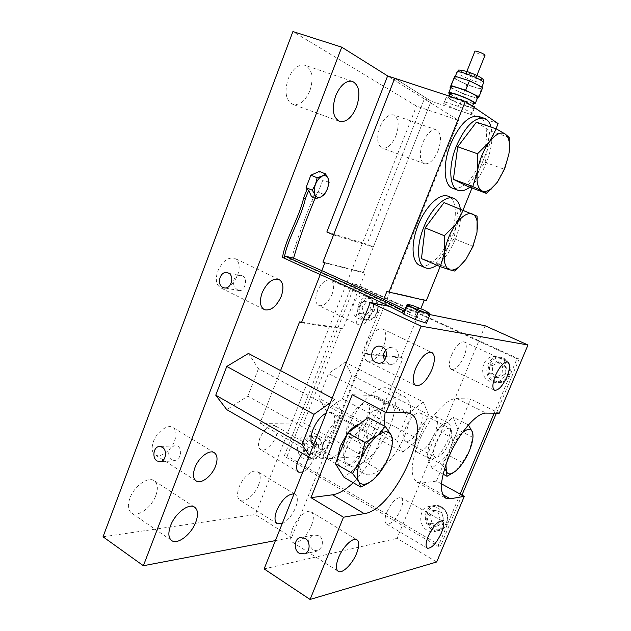 <?xml version="1.0" encoding="UTF-8"?>
<svg xmlns="http://www.w3.org/2000/svg" width="631" height="631" viewBox="0 0 631 631"><rect width="100%" height="100%" fill="white"/><g stroke="black" fill="none" stroke-linecap="round" stroke-linejoin="round"><path stroke-width="0.47" stroke-dasharray="3.15 2.37" d="M326.842 231.995L366.934 244.213L424.347 98.933L387.639 75.925L458.634 120.418L416.507 106.095L292.91 31.55M333.554 234.913L373.347 246.981L366.934 244.213M373.347 246.981L431.099 101.189L424.347 98.933M498.119 123.589L431.099 101.189L394.73 78.252L431.099 101.189L363.306 272.332L365.081 273.128L342.956 328.948L341.221 328.096L301.634 322.196M469.811 187.162C476.247 181.965 481.729 173.919 486.264 163.027C491.675 149.121 493.268 137.14 491.06 127.091M453.168 188.417C463.051 189.363 472.272 180.253 480.83 161.079C488.828 141.943 488.394 119.993 479.197 116.593M462.326 78.607C472.737 82.227 479.142 85.327 481.532 87.906C481.548 88.837 478.984 88.506 473.834 86.912C463.548 83.331 457.207 80.247 454.793 77.66C454.73 76.737 457.246 77.053 462.326 78.607M451.086 86.968C453.539 89.452 459.896 92.497 470.15 96.101C474.26 97.419 476.76 97.915 477.635 97.592M449.927 94.185C454.139 96.819 460.086 99.446 467.752 102.088L473.502 103.626M450.155 93.601C452.356 95.746 458.011 98.428 467.121 101.654C470.765 102.837 472.974 103.295 473.739 103.042M465.528 105.645C470.063 107.112 472.303 107.491 472.24 106.773C470.048 104.667 464.345 101.985 455.148 98.72C450.66 97.284 448.46 96.922 448.554 97.631C450.763 99.737 456.426 102.411 465.528 105.645M456.899 109.81L443.743 103.523L444.603 101.859L459.084 106.671L472.438 113.091L471.112 114.566L456.899 109.81L459.273 103.87L446.133 97.521L443.743 103.523M446.133 97.521L444.603 101.859M447.032 95.754L461.545 100.518L459.084 106.671M474.607 107.688L472.438 113.091M461.545 100.518L470.284 104.762M474.891 106.994L473.518 108.571L471.112 114.566M473.518 108.571L459.273 103.87M482.747 87.441L481.24 89.35L466.901 84.783L463.241 93.94L450.755 87.812M466.901 84.783L453.792 78.26M481.24 89.35L477.533 98.57M477.281 98.491L463.241 93.94M484.947 55.418L482.06 55.023C478.124 53.698 475.735 52.491 474.867 51.387M469.141 73.283C473.069 74.639 475.482 75.815 476.373 76.824L473.463 76.501C469.559 75.152 467.153 73.969 466.262 72.959L469.141 73.283M436.857 265.194C444.185 259.759 450.353 251.075 455.369 239.141C459.865 227.744 461.521 217.679 460.354 208.94M420.38 265.619C428.954 268.924 442.907 255.137 450.069 236.98C457.436 219.288 457.112 200.059 448.744 196.462M477.375 229.108L477.012 232.192L472.58 246.193L454.131 238.676L436.234 263.19L421.461 258.623M472.58 246.193L465.875 259.459L463.627 262.354M454.699 271.046L436.234 263.19M477.068 216.157L458.24 208.822L454.131 238.676M444.027 202.583L458.24 208.822M509.469 148.459L508.854 154.209L504.051 169.147L485.105 162.364L467.374 186.255M504.051 169.147L496.589 183.219M509.162 137.4L489.814 130.822L485.105 162.364M476.421 122.154L489.814 130.822M385.588 350.315C387.544 348.415 389.832 347.578 392.458 347.791L394.746 348.43C398.327 350.836 399.234 354.456 397.451 359.291C396 362.683 393.847 364.387 390.999 364.402L388.562 363.732L384.744 360.041M308.441 542.384L308.938 539.166L313.449 535.017L319.16 535.561C322.441 538.448 323.206 542.266 321.455 547.022L318.142 550.879L313.268 550.153L309.143 545.231M499.334 357.588C511.252 362.352 506.709 383.356 494.01 382.283L489.475 381.179C477.194 376.021 482.849 354.417 495.927 356.618L499.334 357.588M311.517 436.928C320.367 441.29 318.119 458.54 308.591 459.329L303.054 458.216C294.101 453.618 296.775 436.187 306.485 435.824L311.517 436.928M367.368 296.546C378.426 300.955 372.511 321.984 360.979 319.357L358.589 318.6C347.405 313.915 353.92 292.681 365.578 295.931L367.368 296.546M436.684 507.569C445.612 512.057 445.415 527.942 436.36 531.042C433.268 532.209 430.216 531.949 427.195 530.269C418.037 525.497 418.81 509.178 428.291 506.63C431.131 505.762 433.931 506.07 436.684 507.569M238.029 290.157C233.959 287.626 232.665 283.942 234.148 279.107C236.01 276.252 238.479 275.061 241.547 275.542L242.714 275.944C245.364 277.656 246.185 280.519 245.175 284.526C244.055 288.753 242.083 290.773 239.275 290.591L238.029 290.157M172.547 460.078C169.573 458.035 168.311 455.061 168.753 451.133C169.802 448.026 171.9 446.267 175.032 445.857L178.415 446.551C181.184 449.335 181.405 453.026 179.094 457.625L175.434 460.811L172.547 460.078M258.584 484.994C261.037 478.203 260.69 473.723 257.543 471.562C252.984 468.707 242.832 477.099 239.165 486.99C236.759 493.757 237.09 498.206 240.166 500.336C244.852 503.278 254.956 494.736 258.584 484.994M282.199 523.58C287.697 520.756 292.145 515.456 295.553 507.679C298.108 500.754 297.895 496.266 294.922 494.199L294.038 493.876M155.818 495.564C158.381 488.213 157.726 483.188 153.861 480.499C147.757 476.421 134.088 486.335 129.883 498.23C127.391 505.526 128.014 510.503 131.753 513.153C138.063 517.396 151.685 507.245 155.818 495.564M174.629 440.824C176.901 434.183 176.254 429.672 172.665 427.297C167.491 424.127 156.874 431.864 153.443 441.519C151.219 448.128 151.85 452.601 155.336 454.951C160.645 458.232 171.238 450.345 174.629 440.824M275.755 437.488C277.908 431.438 277.561 427.463 274.714 425.57C269.366 424.568 264.436 428.717 259.925 438.009C257.795 444.05 258.134 448.002 260.934 449.871C266.345 450.865 271.283 446.74 275.755 437.488M302.73 472.067C307.116 469.858 310.689 465.583 313.449 459.25C315.697 453.082 315.476 449.091 312.787 447.276C309.813 446.227 306.287 448.207 302.202 453.216M332.056 294.314C334.588 286.931 334.059 282.144 330.463 279.967C325.596 279.147 321.211 282.933 317.314 291.317C314.814 298.7 315.334 303.464 318.86 305.601C323.782 306.437 328.183 302.675 332.056 294.314M371.817 313.047C374.475 305.514 374.104 300.695 370.712 298.597C366.043 297.903 361.713 301.855 357.714 310.452C355.087 317.985 355.45 322.78 358.787 324.839C363.495 325.533 367.841 321.605 371.817 313.047M237.658 275.124C240.403 266.668 239.378 261.045 234.574 258.26C228.004 256.935 222.42 261.21 217.813 271.093C215.124 279.525 216.125 285.117 220.811 287.862C227.468 289.227 233.084 284.983 237.658 275.124M309.955 90.635C313.922 77.558 312.195 69.087 304.773 65.214C298.092 64.275 292.524 68.921 288.051 79.151C284.195 92.26 285.875 100.692 293.107 104.438C299.883 105.456 305.499 100.857 309.955 90.635M395.984 135.76C399.573 124.828 398.721 117.863 393.421 114.858C388.325 114.203 383.79 118.344 379.823 127.281C376.297 138.236 377.133 145.177 382.331 148.088C387.481 148.774 392.04 144.665 395.984 135.76M438.032 150.943C441.81 139.79 441.203 132.747 436.21 129.812C431.328 129.268 426.848 133.575 422.762 142.724C419.039 153.925 419.631 160.937 424.537 163.76C429.466 164.336 433.962 160.061 438.032 150.943M313.378 445.336L314.017 445.707C320.682 446.661 326.913 441.069 332.703 428.93C335.81 420.388 335.479 414.906 331.701 412.477L326.259 413.029M365.467 447.032C359.567 459.4 353.415 465.221 347.011 464.479C343.516 462.215 343.351 456.741 346.522 448.073C352.5 435.611 358.645 429.766 364.947 430.523C368.52 432.842 368.693 438.348 365.467 447.032M405.749 427.345C402.941 434.885 402.917 439.578 405.694 441.416C410.481 441.874 415.245 437.078 420.009 427.029C422.857 419.489 422.865 414.772 420.041 412.887C415.324 412.414 410.56 417.233 405.749 427.345M449.375 442.41C444.539 452.624 439.831 457.578 435.264 457.27C432.653 455.511 432.803 450.81 435.705 443.159C440.596 432.874 445.297 427.897 449.808 428.22C452.459 430.034 452.317 434.759 449.375 442.41M451.607 354.914C455.85 345.843 460.031 341.489 464.156 341.844C467.027 343.737 466.995 348.62 464.037 356.491C459.833 365.515 455.645 369.845 451.48 369.498C448.641 367.66 448.688 362.793 451.607 354.914M386.921 512.112C391.78 502.063 396.489 497.228 401.04 497.607C403.327 499.2 403.233 503.222 400.756 509.659C395.952 519.644 391.244 524.456 386.629 524.101C384.374 522.539 384.468 518.54 386.921 512.112M292.484 528.833C296.467 518.406 306.705 509.091 311.012 511.733C313.978 513.752 314.128 518.335 311.462 525.473C307.534 535.719 297.343 545.192 292.902 542.479C290 540.491 289.866 535.94 292.484 528.833M366.414 344.053C371.485 333.231 376.865 328.183 382.552 328.909C386.519 331.346 386.866 337.128 383.585 346.238C378.561 357.004 373.173 362.02 367.408 361.287C363.519 358.913 363.188 353.171 366.414 344.053M325.249 437.677C330.407 424.253 342.641 413.108 348.438 416.192C353.06 419.173 353.399 426.043 349.44 436.802C344.36 449.966 332.198 461.324 326.195 458.122C321.7 455.227 321.384 448.412 325.249 437.677M347.657 433.245L348.075 432.716M359.638 423.993L363.322 424.221C367.834 427.148 368.078 434.025 364.055 444.863C358.905 458.122 346.805 469.685 340.945 466.561C338.65 465.433 337.482 462.799 337.435 458.642M417.13 434.373C423.196 421.626 429.119 415.513 434.893 416.026C438.34 418.345 438.253 424.253 434.633 433.742C428.654 446.385 422.723 452.459 416.846 451.977C413.479 449.722 413.565 443.853 417.13 434.373M430.555 441.463C436.668 428.623 442.552 422.423 448.207 422.849C451.551 425.128 451.394 431.044 447.726 440.588C441.7 453.326 435.808 459.494 430.058 459.092C426.769 456.883 426.942 451.015 430.555 441.463M441.495 483.843L436.478 481.09L421.887 483.015L417.556 482.47C410.095 477.493 410.481 464.03 418.724 442.071C428.236 418.377 446.953 397.514 456.883 398.563L470.623 399.068L499.279 413.202M389.974 426.761C380.777 450.242 359.757 470.789 349.266 465.284C341.371 460.157 341.04 447.592 348.273 427.597C357.714 403.256 378.955 383.403 388.814 388.546C397.096 393.973 397.483 406.711 389.974 426.761M405.078 434.806C395.74 458.461 374.853 479.363 364.631 474.015C356.949 469.007 356.791 456.426 364.15 436.273C373.741 411.727 394.856 391.52 404.455 396.528C412.5 401.852 412.706 414.606 405.078 434.806M348.777 420.948C345.607 429.703 345.812 435.24 349.4 437.567C355.679 438.379 361.666 432.779 367.36 420.79C370.586 412.027 370.365 406.451 366.698 404.069C360.514 403.248 354.543 408.88 348.777 420.948M378.915 426.982C373.181 439.058 367.218 444.729 361.035 443.995C357.517 441.7 357.367 436.155 360.585 427.353C366.39 415.198 372.337 409.495 378.426 410.245C382.023 412.587 382.181 418.172 378.915 426.982M429.9 313.402L429.246 313.631L423.945 310.034L417.872 308.441L412.777 305.601L406.829 304.726M417.872 308.441L414.693 316.305L410.008 314.759L410.907 312.542L404.534 310.42M426.485 323.214L426.028 321.542L414.693 316.305M429.246 313.631L426.028 321.542M462.137 432.969L452.955 438.332L449.351 452.451L442.047 464.558L426.793 456.347L432.093 468.178L447.489 454.683L457.877 429.727L453.247 417.217L437.559 430.318L426.793 456.347M452.955 438.332L437.559 430.318M442.047 464.558L444.674 468.273M443.065 474.133L432.093 468.178M455.614 471.12L462.286 462.539L447.489 454.683M462.286 462.539L469.338 450.928L472.808 437.401L457.877 429.727M472.808 437.401L473.013 436.463M468.439 424.939L453.247 417.217M485.121 325.77L478.724 341.213L516.986 358.771L494.136 413.171M460.149 494.089L438.174 546.391L402.412 525.434L397.049 538.385L436.684 561.976M410.008 314.759L395.96 307.707L404.834 309.505M404.897 309.521L429.853 314.577M410.907 312.542L409.614 311.943L408.714 314.159M293.541 258.189L291.845 257.409C297.477 238.518 304.189 219.706 311.974 200.966L314.798 193.67L318.205 192.069L322.906 179.898L319.318 171.411M409.614 311.943L404.889 309.537M293.557 258.103L291.845 257.409M363.251 456.197L402.957 358.274L364.205 354.038L322.141 459.116L363.251 456.197L303.661 422.912L341.221 328.096M322.93 262.11L363.306 272.332M402.957 358.274L401.095 357.367L420.822 308.669M424.269 300.175L424.418 299.796L426.319 300.648M440.138 266.59L463.083 210.005M472.004 187.991L496.021 128.763M381.558 304.797L362.249 353.068L364.205 354.038M383.798 299.197L382.307 302.912M320.248 274.548L321.739 270.746M280.566 370.602L259.948 423.401L303.661 422.912M322.141 459.116L259.948 423.401M352.224 394.73L372.574 395.471L376.731 396.355C381.747 398.634 384.547 403.856 385.115 412.011M384.058 425.854C379.199 447.529 368.914 466.475 353.202 482.676M436.478 481.09L470.623 399.068M264.137 568.917L397.049 538.385M389.485 306.398L395.96 307.707C361.918 291.356 327.079 275.305 291.427 259.578L282.507 257.393M275.424 540.593L291.617 537.509L316.588 475.143L284.202 456.166L352.524 283.319L478.724 341.213L402.412 525.434L316.588 475.143L458.634 120.418M365.081 273.128L324.784 262.946M342.956 328.948L301.397 322.788M401.095 357.367L362.249 353.068M424.418 299.796L386.992 291.199M292.224 257.503L291.427 259.578M313.702 201.691L311.974 200.966M308.733 456.994L311.335 458.492L331.669 443.183L343.193 414.425L258.473 368.662L248.44 353.447M258.473 368.662L247.825 396.126L226.774 409.645M342.381 398.871L351.83 375.232L345.22 362.312L328.491 373.591L318.734 398.185L326.014 410.529L342.381 398.871L418.392 439.231L428.52 414.638L351.83 375.232M315.058 198.189L316.525 194.387L311.572 196.73M324.366 194.608L318.205 192.069M314.798 193.67L316.525 194.387M291.617 537.509L255.366 514.533L416.507 106.095M103.027 536.8L255.366 514.533M331.669 443.183L247.825 396.126M343.193 414.425L334.832 399.573L332.182 398.153M334.832 399.573L330.352 402.744M311.335 458.492L309.324 455.503M428.52 414.638L423.306 402.002L345.22 362.312M423.306 402.002L407.31 414.583L328.491 373.591M407.31 414.583L396.828 440.217L318.734 398.185M396.828 440.217L402.712 452.206L326.014 410.529M418.392 439.231L402.712 452.206M372.866 479.931L380.643 470.679L364.087 461.379L344.084 477.407M380.643 470.679L388.68 457.057L391.985 445.612M392.703 441.164L375.966 432.125L364.087 461.379M368.315 417.446L375.966 432.125M461.963 495.083L440.675 545.728L287.192 455.976L284.202 456.166M440.675 545.728L438.174 546.391M287.192 455.976L355.261 283.95L352.524 283.319M355.261 283.95L519.132 359.071L516.986 358.771M519.132 359.071L496.384 413.179M430.105 515.566L434.996 510.227L441.834 512.553L443.759 520.267L438.821 525.615L431.998 523.241L430.105 515.566L426.769 516.237L431.683 510.858L434.996 510.227M370.034 315.571L363.827 314.072L362.131 307.139L366.627 301.673L372.85 303.132L374.569 310.097L370.034 315.571L360.246 313.426L358.55 306.445L363.062 300.948L369.316 302.415L371.036 309.427L366.485 314.932M318.056 451.583L312.471 454.533L307.502 450.242L308.094 443.033L313.646 440.059L318.647 444.327L318.056 451.583L314.238 451.804L308.622 454.77L312.471 454.533M499.405 361.973L505.541 366.382L504.966 374.309L498.253 377.78L492.164 373.347L492.74 365.467L499.405 361.973L496.463 361.602L502.631 366.043L502.047 374.025L495.303 377.519L489.183 373.063L489.759 365.128L496.463 361.602M489.759 365.128L492.74 365.467M489.183 373.063L492.164 373.347M495.303 377.519L498.253 377.78M502.047 374.025L504.966 374.309M502.631 366.043L505.541 366.382M308.622 454.77L303.637 450.455L304.229 443.199L309.813 440.209L314.83 444.5L314.238 451.804M314.83 444.5L318.647 444.327M309.813 440.209L313.646 440.059M304.229 443.199L308.094 443.033M303.637 450.455L307.502 450.242M371.036 309.427L374.569 310.097M369.316 302.415L372.85 303.132M363.062 300.948L366.627 301.673M358.55 306.445L362.131 307.139M360.246 313.426L363.827 314.072M431.683 510.858L438.553 513.2L440.493 520.969L435.524 526.349L428.67 523.959L426.769 516.237M428.67 523.959L431.998 523.241M435.524 526.349L438.821 525.615M440.493 520.969L443.759 520.267M438.553 513.2L441.834 512.553M329.098 182.398L322.906 179.898M462.089 433.032C457.152 437.748 452.9 444.216 449.351 452.451L445.912 464.526M483.527 82.937C482.612 83.331 480.096 82.882 475.963 81.604C465.662 78.039 459.321 74.939 456.931 72.289L457.081 71.887M466.601 71.398C479.3 75.27 488.828 82.487 475.932 78.331C463.698 74.608 453.681 67.312 466.601 71.398M431.793 529.228C434.798 530.884 437.827 531.144 440.895 529.985C449.887 526.909 450.084 511.173 441.203 506.732C438.474 505.25 435.698 504.934 432.874 505.802C423.456 508.334 422.699 524.495 431.793 529.228M441.25 507.521C453.792 513.957 444.579 535.869 432.574 528.265C420.246 521.766 429.222 500.178 441.25 507.521M503.349 359.086C516.576 364.576 507.001 387.347 494.325 380.635C481.327 375.059 490.65 352.642 503.349 359.086M493.584 381.503L498.08 382.599C510.692 383.664 515.188 362.857 503.357 358.132L499.981 357.178C486.99 354.985 481.39 376.391 493.584 381.503M372.353 298.518C383.758 303.203 375.224 324.5 364.316 318.679C353.1 313.907 361.421 292.926 372.353 298.518M363.535 319.444L365.909 320.193C377.377 322.796 383.238 301.957 372.251 297.58L370.468 296.972C358.881 293.738 352.413 314.798 363.535 319.444M308.385 457.854L313.891 458.958C323.364 458.177 325.588 441.077 316.794 436.755L311.785 435.658C302.123 436.013 299.473 453.303 308.385 457.854M316.943 437.551C327.781 443.072 319.546 463.619 309.182 457.01C298.526 451.425 306.556 431.17 316.943 437.551M421.887 483.015L442.694 494.562M456.883 398.563L486.185 413.116M372.574 395.471L405.552 412.611M458.658 190.499L457.649 190.112M481.532 87.906L481.895 87.007M472.603 105.882L472.24 106.773M449.162 96.109L448.554 97.631M454.793 77.66L455.33 76.312M476.918 75.468L476.373 76.824M466.861 71.445L466.262 72.959M425.736 267.93L424.718 267.489M392.458 347.791L380.233 346.238M313.449 535.017L301.563 537.312M436.36 531.042L440.895 529.985C449.974 526.877 450.187 511.189 441.298 506.74C438.537 505.242 435.729 504.934 432.874 505.802L428.291 506.63M495.927 356.618L503.388 358.14C515.267 362.888 510.763 383.656 498.08 382.599L494.01 382.283M365.578 295.931L372.282 297.587C383.38 302.028 377.527 322.788 365.909 320.193L360.979 319.357M308.591 459.329L313.891 458.958C323.514 458.13 325.754 441.132 316.896 436.77L311.785 435.658L306.485 435.824M241.547 275.542L227.192 272.616M175.032 445.857L159.88 446.456M294.922 494.199L257.543 471.562M194.309 506.961L153.861 480.499M214.004 452.522L172.665 427.297M312.787 447.276L274.714 425.57M370.712 298.597L330.463 279.967M278.713 279.328L234.574 258.26M352.24 81.265L304.773 65.214M436.21 129.812L393.421 114.858M314.017 445.707L347.011 464.479M405.694 441.416L435.264 457.27M464.156 341.844L507.695 361.997M401.04 497.607L442.086 521.017M311.012 511.733L356.712 539.631M382.552 328.909L431.58 352.319M363.322 424.221L348.438 416.192M448.207 422.849L434.893 416.026M417.556 482.47L445.289 497.898M349.266 465.284L364.631 474.015M349.4 437.567L361.035 443.995M366.698 404.069L378.426 410.245M388.814 388.546L404.455 396.528M376.731 396.355L409.519 413.36M430.058 459.092L416.846 451.977M340.945 466.561L326.195 458.122M367.408 361.287L415.466 385.36M292.902 542.479L337.948 571.134M386.629 524.101L427.219 548.079M451.48 369.498L494.365 390.155M420.041 412.887L449.808 428.22M331.701 412.477L355.852 425.586M356.823 426.114L364.947 430.523M424.537 163.76L382.331 148.088M339.036 121.199L293.107 104.438M263.908 309.442L220.811 287.862M358.787 324.839L318.86 305.601M298.463 472.035L260.934 449.871M195.886 480.743L155.336 454.951M171.364 540.349L131.753 513.153M276.962 523.549L240.166 500.336M175.434 460.811L160.274 461.718M239.275 290.591L224.202 287.854M318.142 550.879L304.663 553.852M390.999 364.402L378.458 363.204"/><path stroke-width="0.95" d="M496.021 128.763L498.119 123.589L465.339 101.41L394.73 78.252L333.554 234.913L326.842 231.995L387.639 75.925L341.742 47.167L143.379 565.731L275.424 540.593M321.739 270.746L324.784 262.946L322.93 262.11L394.73 78.252L387.639 75.925M491.06 127.091C489.703 122.106 487.298 119.125 483.843 118.147C474.244 117.319 465.094 126.61 456.394 146.006C447.892 166.592 449.398 188.401 458.658 190.499C461.987 191.414 465.702 190.302 469.811 187.162M479.197 116.593L478.188 116.254C468.517 115.402 459.352 124.646 450.684 143.978C442.221 164.502 443.838 186.287 453.168 188.417L457.649 190.112M477.635 97.592L477.785 97.229C475.356 94.753 468.951 91.692 458.563 88.04C453.5 86.463 451.007 86.1 451.086 86.968L448.815 92.678M473.502 103.626L475.348 103.295C472.895 100.889 466.483 97.852 456.11 94.185C451.062 92.583 448.586 92.197 448.68 93.025L449.927 94.185M473.739 103.042L473.865 102.735C471.68 100.589 465.986 97.892 456.773 94.634C452.277 93.207 450.077 92.867 450.155 93.601L449.162 96.109M470.284 104.762L474.891 106.994L474.607 107.688M450.755 87.812L450.116 87.496L451.086 85.556L465.654 90.241L478.976 96.819L477.281 98.491M451.086 85.556L454.825 76.154L450.116 87.496M454.825 76.154L469.44 80.768L465.654 90.241M469.44 80.768L482.747 87.441L478.976 96.819M466.861 71.445L474.867 51.387C474.875 50.969 475.853 51.04 477.809 51.592C481.753 52.925 484.158 54.132 485.018 55.236L484.947 55.418M460.354 208.94C459.36 203.048 456.978 199.459 453.208 198.181C445.029 195.184 431.005 208.758 423.732 227.365C415.916 246.342 417.194 265.517 425.736 267.93C428.985 268.972 432.692 268.065 436.857 265.194M448.744 196.462L447.718 196.067C439.476 193.047 425.42 206.55 418.187 225.101C410.402 244.023 411.775 263.182 420.38 265.619L424.718 267.489M440.328 266.668L444.603 252.297L444.39 235.742L456.174 223.745C462.42 215.621 467.879 212.387 472.532 214.043C474.851 215.124 476.373 217.553 477.099 221.315L477.012 232.192L472.982 246.429L465.875 259.459L458.895 267C455.479 269.618 452.459 270.565 449.832 269.831L440.328 266.668L421.461 258.623L425.128 227.886L444.027 202.583L477.068 216.157L477.375 229.108M463.627 262.354L454.699 271.046L449.832 269.831C445.257 268.08 443.514 262.236 444.603 252.297C446.18 241.973 450.037 232.453 456.174 223.745L463.272 210.076M444.39 235.742L425.128 227.886M472.8 186.579L477.47 171.19L477.533 153.79L489.285 142.054C495.453 134.19 500.73 131.5 505.108 133.969C506.922 135.2 508.184 137.4 508.901 140.555C509.722 144.341 509.706 148.892 508.854 154.209L504.626 168.982L497.504 182.012L492.03 188.054C488.173 191.256 484.821 192.203 481.958 190.877L472.8 186.579L453.397 179.314L457.712 146.755L476.421 122.154L496.218 128.834L505.108 133.969L509.162 137.4L509.469 148.459M496.589 183.219L486.351 193.37L467.374 186.255L453.397 179.314M477.533 153.79L457.712 146.755M486.351 193.37L481.958 190.877C477.651 188.322 476.16 181.76 477.47 171.19C479.268 160.274 483.204 150.564 489.285 142.054L496.218 128.834M384.744 360.041C383.38 357.682 383.151 355.237 384.042 352.705L385.588 350.315M382.165 346.845L379.933 346.198C371.825 344.936 368.267 359.197 375.863 362.51L378.458 363.204C386.464 364.103 389.658 350.008 382.165 346.845M309.143 545.231L308.441 542.384M305.152 538.306L299.883 537.636C294.101 539.324 293.589 550.019 299.149 553.221L304.663 553.852C310.326 551.975 310.649 541.398 305.152 538.306M228.335 273.018L227.192 272.616C220.227 270.707 216.212 284.51 222.877 287.405L224.202 287.854C231.135 289.566 234.977 275.81 228.335 273.018M162.293 447.213L159.249 446.48C153.507 446.748 151.811 458.011 157.072 460.977L160.274 461.718C165.969 461.308 167.53 450.092 162.293 447.213M294.038 493.876C287.728 493.994 281.97 499.5 276.757 510.4C274.248 517.294 274.446 521.758 277.348 523.793L282.199 523.58M195.807 522.105C198.497 514.588 197.992 509.54 194.309 506.961C188.488 503.065 174.929 513.579 170.528 525.757C167.909 533.219 168.39 538.219 171.955 540.759C177.989 544.805 191.485 534.039 195.807 522.105M215.542 466.128C217.932 459.336 217.419 454.801 214.004 452.522C209.066 449.493 198.528 457.688 194.94 467.579C192.597 474.338 193.094 478.842 196.422 481.09C201.494 484.214 211.992 475.877 215.542 466.128M302.202 453.216L298.163 460.322C295.947 466.483 296.16 470.45 298.802 472.233L302.73 472.067M281.229 296.357C284.131 287.704 283.295 282.025 278.713 279.328C272.379 278.176 266.842 282.672 262.102 292.831C259.254 301.476 260.067 307.116 264.539 309.766C270.959 310.957 276.52 306.485 281.229 296.357M356.507 107.057C360.735 93.648 359.307 85.059 352.24 81.265C345.804 80.453 340.275 85.303 335.653 95.825C331.527 109.273 332.916 117.823 339.809 121.475C346.332 122.367 351.901 117.555 356.507 107.057M326.259 413.029C320.871 415.987 316.47 421.437 313.055 429.364C310.184 437.267 310.286 442.591 313.378 445.336M495.398 375.65C499.752 366.359 503.846 361.808 507.695 361.997C510.305 363.779 510.061 368.685 506.961 376.715C502.655 385.951 498.553 390.479 494.665 390.305C492.085 388.578 492.33 383.695 495.398 375.65M428.244 536.224C433.221 525.931 437.835 520.859 442.086 521.017C444.177 522.5 443.916 526.522 441.329 533.085C436.423 543.307 431.801 548.355 427.487 548.236C425.428 546.785 425.688 542.778 428.244 536.224M338.508 557.733C342.688 547.053 352.745 537.186 356.712 539.631C359.441 541.508 359.402 546.099 356.602 553.395C352.484 563.877 342.483 573.902 338.382 571.41C335.708 569.564 335.747 565.005 338.508 557.733M415.734 368.267C420.964 357.13 426.248 351.814 431.58 352.319C435.224 354.622 435.311 360.435 431.849 369.758C426.682 380.824 421.39 386.117 415.979 385.62C412.406 383.388 412.327 377.606 415.734 368.267M337.435 458.642L340.267 446.085L347.657 433.245M348.075 432.716C352.153 427.786 356.01 424.876 359.638 423.993M429.853 314.577L485.121 325.77L527.973 344.991L499.279 413.202L486.185 413.116C476.728 412.366 458.232 433.86 448.444 457.901C439.933 480.167 439.176 493.663 446.172 498.387L450.289 498.782L464.29 496.36L436.684 561.976L310.089 599.45L343.485 517.223L310.965 497.654L332.49 494.814L364.268 513.634L343.485 517.223M407.176 304.347L404.534 310.42L403.777 314.199L415.285 319.531L426.485 323.214L429.75 315.192L429.9 313.402L423.945 310.034L412.777 305.601L407.729 304.268L403.777 314.199M407.169 304.347L418.558 311.446L415.285 319.531M407.019 306.169L413.179 307.786L424.584 312.313L429.75 315.192M418.558 311.446L429.9 313.402M444.674 468.273L446.409 471.483L447.048 476.302L443.065 474.133M447.048 476.302L455.614 471.12M473.013 436.463L472.493 432.18L468.439 424.939M468.478 424.955L462.137 432.969M441.495 483.843L464.29 496.36M527.973 344.991L421.082 326.148L370.294 302.509L389.485 306.398L403.722 313.583M315.058 198.189L313.702 201.691C305.901 220.448 299.181 239.275 293.541 258.189L285.015 256.076C319.097 271.937 370.996 293.904 403.146 310.657L404.629 311.335M403.146 310.657L402.247 312.897M404.889 309.537C369.356 292.208 332.237 275.061 293.557 258.103M420.822 308.669L424.269 300.175M465.339 101.41L388.996 292.114L426.319 300.648L440.138 266.59M463.083 210.005L472.004 187.991M388.996 292.114L386.992 291.199L383.798 299.197M382.307 302.912L381.558 304.797M301.634 322.196L299.591 321.889L301.397 322.788L320.248 274.548M299.591 321.889L280.566 370.602M310.965 497.654L352.224 394.73L386.022 412.485L405.552 412.611L409.519 413.36C434.491 421.666 394.407 510.108 364.268 513.634M385.115 412.011L384.058 425.854M353.202 482.676C345.796 489.782 338.886 493.828 332.49 494.814M421.082 326.148L386.022 412.485M370.294 302.509L264.137 568.917L310.089 599.45M325.557 173.911L328.12 178.494L329.098 182.398L327.505 188.827L324.366 194.608L320.99 196.911L316.021 198.584L314.964 194.742L312.313 190.207L315.508 184.307L317.125 177.745L322.149 176.136L325.557 173.911L319.318 171.411L310.854 175.213L306.074 187.636L306.911 189.497L303.614 198.063C299.228 217.829 285.504 238.557 282.507 257.393C311.982 271.156 357.532 290.788 389.485 306.398M282.507 257.393L284.21 258.15L285.015 256.076M494.136 413.171L460.149 494.089M308.733 456.994L226.774 409.645L215.755 395.195L226.781 366.43L248.44 353.447L332.182 398.153M284.21 258.15C287.239 239.315 300.955 218.571 305.357 198.797L308.662 190.223L311.572 196.73L316.021 198.584M305.357 198.797L303.614 198.063M312.313 190.207L306.074 187.636M308.662 190.223L306.911 189.497M341.742 47.167L292.91 31.55L103.027 536.8L143.379 565.731M330.352 402.744L313.946 414.346L226.781 366.43M309.324 455.503L301.957 444.539L215.755 395.195M301.957 444.539L313.946 414.346M365.081 442.457L360.877 459.171L352.516 473.479L358.779 481.548L360.814 487.077L344.084 477.407L335.408 463.682L347.776 432.945L368.315 417.446L385.423 426.58L377.464 435.556L365.081 442.457L347.776 432.945M352.516 473.479L335.408 463.682M360.814 487.077L368.875 482.825L372.866 479.931L369.301 482.455C364.489 485.144 360.979 484.837 358.779 481.548C356.27 476.784 356.972 469.33 360.877 459.171C365.215 448.964 370.744 441.093 377.464 435.556C384.05 430.713 388.617 430.555 391.165 435.075L385.423 426.58M391.985 445.612L392.703 441.164L392.324 438.017L391.165 435.075L392.214 438.837C392.727 443.845 391.543 449.927 388.68 457.057C384.594 466.688 379.326 474.307 372.866 479.931M496.384 413.179L461.963 495.083M317.125 177.745L310.854 175.213M445.912 464.526L446.409 471.483C447.631 474.126 449.848 474.591 453.066 472.879L456.544 470.324C461.521 465.599 465.788 459.131 469.338 450.928C472.327 443.617 473.487 437.756 472.8 433.363L472.493 432.18C470.939 428.331 467.658 428.449 462.649 432.535L462.089 433.032M314.964 194.742C313.836 191.895 314.017 188.417 315.508 184.307C317.164 180.253 319.381 177.532 322.149 176.136C324.894 175.032 326.882 175.812 328.12 178.494L328.751 183.511L327.505 188.827L325.107 193.252L320.99 196.911C318.269 198.087 316.257 197.369 314.964 194.742M455.33 76.312L456.931 72.289C456.883 71.335 459.407 71.626 464.495 73.164C474.922 76.761 481.327 79.885 483.693 82.527L483.527 82.937M442.694 494.562L450.289 498.782M483.843 118.147L478.188 116.254M481.895 87.007L483.693 82.527C484.087 80.784 483.512 79.419 481.981 78.441C479.189 76.312 473.991 73.93 466.38 71.295C454.083 68.897 460.299 70.459 457.081 71.887M477.785 97.229L475.348 103.295M473.865 102.735L472.603 105.882M485.018 55.236L476.918 75.468M453.208 198.181L447.718 196.067M477.099 221.315L477.265 218.121M458.895 267L457.223 268.885M508.901 140.555L508.957 137.132M492.03 188.054L491.013 189.3M301.563 537.312L299.883 537.636M159.88 446.456L159.249 446.48M445.289 497.898L446.172 498.387M415.466 385.36L415.979 385.62M337.948 571.134L338.382 571.41M355.852 425.586L356.823 426.114M339.809 121.475L339.036 121.199M264.539 309.766L263.908 309.442M196.422 481.09L195.886 480.743M171.955 540.759L171.364 540.349M369.301 482.455L368.875 482.833M392.214 438.837L392.324 438.017M453.066 472.879L452.364 473.455M325.107 193.252L324.933 193.764M328.751 183.511L329.035 182.809"/></g></svg>
